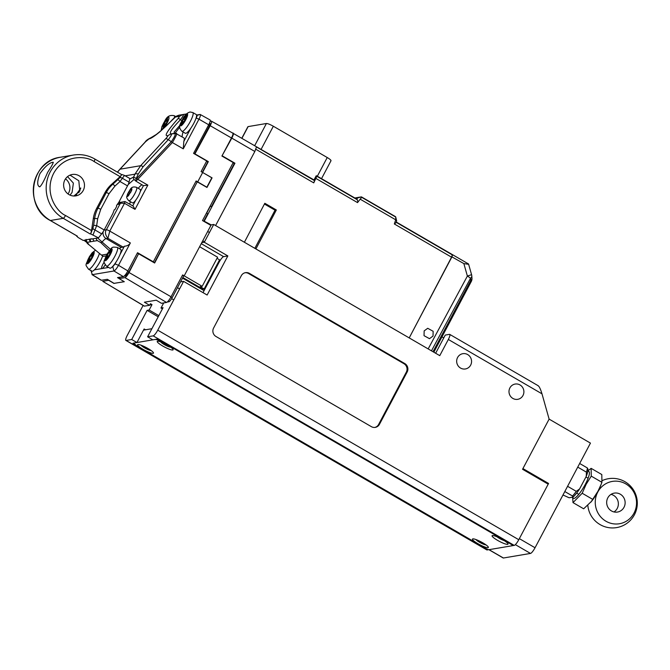 <?xml version="1.0" encoding="UTF-8"?>
<svg xmlns="http://www.w3.org/2000/svg" width="670" height="670" viewBox="0 0 670 670"><rect width="100%" height="100%" fill="white"/><g stroke="black" fill="none" stroke-linecap="round" stroke-linejoin="round"><path stroke-width="1" d="M210.196 206.017L211.418 206.728L234.274 163.555L233.051 162.852M203.722 221.267L207.708 213.73L206.486 213.027M149.762 305.001L152.015 304.624L150.448 303.711L149.603 305.311L144.402 302.203L156.252 300.202L161.445 303.301L166.529 302.446L124.947 277.623L119.109 278.611L119.855 277.204M124.947 277.623C126.019 277.179 127.384 275.479 129.034 272.514L171.059 296.785L182.625 274.934L184.2 275.847L210.899 225.413L202.499 220.564L233.21 162.559L221.912 156.043L231.477 137.987L210.196 125.7C211.678 122.752 212.03 121.211 211.251 121.077L210.145 121.262M138.464 253.98L129.034 272.514M138.883 253.905L154.644 263.009L197.139 182.073M149.603 305.311L144.268 306.131L102.711 281.316L144.519 306.165M108.858 280.219L102.946 281.341M202.541 172.416L212.072 177.86L206.988 187.466L197.533 182.006M207.465 161.763L208.328 161.612L202.616 172.399M194.811 154.092L210.196 125.7M232.825 133.146L211.251 121.077M114.034 283.351L124.302 281.71L119.109 278.611M113.984 283.46L108.783 280.353M195.196 154.033L208.328 161.612M171.059 296.785C169.234 300.059 167.718 301.944 166.529 302.446M152.015 304.624L149.15 310.026L147.124 310.369L131.705 339.497L126.119 340.444A6.198 1.34 -59.9 0 1 125.86 340.41A6.198 1.34 -59.9 0 1 127.283 335.335L143.112 305.436M199.618 246.719L217.599 257.213L202.181 286.333L184.2 275.847M167.24 302.044L168.941 301.751L168.061 301.249M170.9 297.07L172.123 297.781L183.689 275.931L182.475 275.228M202.181 286.333L200.221 286.668L204.149 288.946L202.876 289.164L182.843 277.531M204.149 288.946L219.567 259.818L217.005 258.335M172.123 297.781A4.338 0.938 120.1 0 1 168.941 301.751M232.582 133.112C233.403 133.246 233.034 134.871 231.477 137.987M105.115 264.96A5.268 1.139 120.1 0 1 102.192 268.519L101.698 268.603A5.268 1.139 120.1 0 1 101.689 268.603A5.268 1.139 120.1 0 1 104.219 262.087M120.391 202.851L118.548 202.625M120.407 202.893L121.22 202.198L124.989 201.544L124.503 203.286L109.78 231.091L130.349 242.942L118.506 265.303C116.647 268.578 115.131 270.471 113.959 270.981L92.259 274.658L90.877 270.236M116.002 262.096L115.031 263.93L118.506 265.303L127.886 270.931L137.534 252.716L153.321 261.811L196.126 180.967L197.7 181.88L202.675 172.492L201.092 171.579L206.72 160.951L193.563 153.371L208.705 124.779A5.896 1.273 -59.9 0 0 210.053 119.947L200.271 114.503A5.695 1.231 120.1 0 1 198.973 119.168L183.262 148.832L183.823 141.42A11.851 2.563 -59.9 0 0 183.865 137.919L176.143 133.623L171.11 133.883C168.723 133.338 171.863 128.598 180.523 119.662L178.295 118.305C167.349 130.751 163.832 136.538 167.726 135.675C168.145 135.809 167.559 136.739 165.959 138.472L168.312 139.653C171.21 135.893 172.148 133.966 171.11 133.883L171.143 133.874M174.619 133.355L174.585 133.364C176.051 133.59 174.962 136.362 171.319 141.68L172.374 142.559L137.794 179.342L147.852 185.129L135.022 209.35L133.154 206.092L124.989 201.544M147.852 185.129L143.439 185.657L140.239 191.704M135.633 180.9L136.211 178.513L133.64 176.972L134.913 174.183A6.198 2.529 24.4 0 1 138.288 173.949L143.104 166.771L168.312 139.653L171.319 141.68L136.755 178.463L137.794 179.342L135.817 181.084L143.439 185.657M135.817 181.084L136.111 178.455M175.691 133.573C177.759 132.367 176.654 135.365 172.374 142.559L183.262 148.832M208.705 124.779L198.973 119.168L196.193 118.071L195.849 118.707M190.816 128.213L183.823 141.42M196.544 115.064L200.037 114.47A5.695 1.231 120.1 0 1 200.271 114.503M206.569 161.244L207.792 161.947L202.315 172.282M197.7 181.88L206.854 187.19L211.829 177.801L202.675 172.492M153.321 261.811L154.318 262.816M137.383 253L138.606 253.712L128.942 271.953L127.719 271.241M127.886 270.931C126.061 274.206 124.545 276.099 123.339 276.609L117.51 277.598L119.126 278.569M130.349 242.942C129.176 244.935 127.191 246.041 124.394 246.242L120.022 254.508M135.022 209.35L124.503 203.286L120.399 203.228L106.362 229.743A3.099 0.536 27.9 0 1 109.78 231.091L107.904 238.311L123.163 247.104L124.394 246.242M141.998 184.82A13.207 2.856 -59.9 0 0 138.246 188.32M130.474 201.72A13.207 2.856 -59.9 0 0 129.662 204.149M196.193 118.071A3.174 0.687 -59.9 0 0 196.787 115.458L196.586 115.491M183.119 131.99A16.038 3.467 -59.9 0 0 182.257 137.023M208.454 125.257L209.442 125.826A2.831 0.611 -59.9 0 0 210.087 123.514A2.831 0.611 -59.9 0 0 209.97 123.498M209.442 125.826L194.551 153.941M195.975 181.252L197.189 181.964L154.393 262.808M124.051 276.224L125.759 275.931L128.942 271.953M91.983 274.616L101.27 280.269L107.359 279.315L114.093 283.385L124.235 281.668M123.339 276.609L113.959 270.981L112.795 266.719L115.031 263.93M102.192 268.519L108.624 267.43M112.334 266.802L112.795 266.719M123.163 247.104L121.303 247.423A13.015 2.814 -59.9 0 0 119.394 248.595M106.136 255.881L103.272 256.367L101.555 255.086L107.058 254.156M94.395 269.834L101.698 268.603M104.085 230.128L106.362 229.743C104.746 232.105 105.265 234.961 107.904 238.311L106.128 238.612L121.303 247.423M121.22 202.206L118.314 204.434A16.465 3.568 120.1 0 1 117.426 204.166M128.163 184.568L134.101 179.384M120.835 202.6L119.16 201.67M174.962 133.33L179.694 127.275M91.195 270.755L92.259 274.658L101.53 280.303M88.742 244.542L101.698 255.295L88.716 244.516L87.393 242.289A3.099 2.973 -99.6 0 1 86.329 239.919M110.483 249.324L102.125 242.029A3.099 1.156 134.2 0 1 100.684 242.49L97.343 240.605L90.592 241.753A3.099 2.973 -99.6 0 1 89.537 239.617L89.319 239.215M97.644 238.009L102.125 242.029A13.015 2.814 120.1 0 1 106.128 238.612A6.198 5.955 80.4 0 1 103.197 231.669M93.029 238.788L93.088 239.014A3.099 2.973 80.4 0 0 94.143 241.15M118.783 202.323L120.131 202.851M135.348 180.707L134.05 179.334A1.859 1.817 128.5 0 1 133.64 176.972L129.729 179.141M152.458 137.04C148.531 138.69 146.077 140.373 145.097 142.107L149.092 138.832C150.767 138.698 154.477 136.245 160.231 131.488L175.523 116.99L179.61 116.295L178.295 118.305M179.945 125.273L174.116 132.023L174.443 133.389M86.062 239.399C85.785 241.317 86.665 243.042 88.683 244.584L88.716 244.516M109.319 250.739L100.684 242.49M186.721 113.95L178.873 115.198C173.723 117.032 174.912 117.501 172.617 119.411L172.919 119.21M125.189 175.825L134.913 174.183L140.641 165.699L120.039 169.192L117.484 172.182M186.411 113.992L183.002 114.503C184.091 114.202 183.262 115.918 180.523 119.662L181.813 120.617M84.169 240.287L86.463 242.096M90.123 239.165L90.592 241.753L87.393 242.289M89.537 239.617L89.412 239.156M139.502 193.697A7.747 1.675 -59.9 0 0 140.248 189.484L136.588 187.357A7.747 1.675 120.1 0 1 135.834 191.578A7.747 1.675 120.1 0 1 128.808 200.757L132.467 202.884A7.747 1.675 -59.9 0 0 139.502 193.697M127.811 193.63L130.642 189.015L131.898 188.019L130.767 190.397L131.931 189.526L130.776 192.215L129.603 193.077L128.648 195.556L127.392 196.553L128.347 194.074L127.267 194.987L127.811 193.63M129.008 194.459L128.347 194.074M129.67 193.027L128.422 192.307M130.801 192.139L129.511 191.394M131.22 189.35L130.642 189.015M131.37 190.749L130.767 190.397M117.108 260.32A10.846 2.345 -59.9 0 0 120.742 249.382L117.342 247.406A10.846 2.345 120.1 0 1 113.707 258.344A10.846 2.345 120.1 0 1 106.455 266.166L109.855 268.142A10.846 2.345 -59.9 0 0 117.108 260.32M108.364 256.577A2.169 0.469 -59.9 0 0 108.347 256.568L109.838 254.089A2.169 0.469 -59.9 0 1 110.575 251.912L111.496 250.362L111.011 249.944L110.098 251.501L110.634 251.811M108.347 256.568A2.169 0.469 -59.9 0 0 106.898 258.126L105.977 259.684L105.492 259.265L106.413 257.716A2.169 0.469 -59.9 0 0 107.158 255.538L108.85 256.518M108.666 253.067L108.641 253.059A2.169 0.469 -59.9 0 0 108.641 253.059L107.158 255.538M108.641 253.059A2.169 0.469 -59.9 0 0 110.098 251.501M106.036 259.583L105.492 259.265M108.883 256.459L106.857 255.278M99.428 253.402A10.846 2.345 120.1 0 1 95.768 261.384A10.846 2.345 120.1 0 1 88.515 269.206L91.916 271.174A10.846 2.345 -59.9 0 0 99.168 263.352A10.846 2.345 -59.9 0 0 102.652 255.965M90.425 259.617A2.169 0.469 -59.9 0 0 90.408 259.6L91.891 257.129A2.169 0.469 -59.9 0 1 92.636 254.952L93.557 253.394L93.071 252.984L92.15 254.533L92.695 254.851M90.408 259.6A2.169 0.469 -59.9 0 0 88.959 261.166L88.038 262.724L87.552 262.305L88.474 260.747A2.169 0.469 -59.9 0 0 89.219 258.578L90.911 259.558M92.15 254.533A2.169 0.469 -59.9 0 1 90.701 256.099L90.718 256.108A2.169 0.469 -59.9 0 0 90.701 256.099L89.219 258.578M88.097 262.623L87.552 262.305M90.944 259.491L88.917 258.319M424.16 330.896L424.035 335.67L429.478 338.677L433.029 336.064L433.155 331.29L427.72 328.292L424.16 330.896M428.163 348.911L467.375 276.057L463.858 263.595L451.915 256.878A6.198 1.34 -59.9 0 0 452.133 254.458A6.198 1.34 -59.9 0 0 451.881 254.424L452.342 254.918L451.555 257.18L394.345 223.973L395.71 219.802L395.736 217.072L361.725 197.332A6.198 1.34 -59.9 0 0 361.524 196.93A6.198 1.34 -59.9 0 0 361.264 196.896L357.227 198.077L357.11 199.643L316.826 176.26L313.753 182.877L314.54 180.657L314.079 180.088M463.858 263.595L468.397 264.281M396.464 222.147L468.548 263.98L471.571 274.683L467.375 276.057A6.198 1.139 28.3 0 1 470.507 278.31A6.198 3.593 -4.5 0 0 471.789 275.873L471.965 278.151A6.198 3.593 -4.5 0 1 470.683 280.579L470.507 278.31L431.472 350.837M451.555 257.18L409.211 337.915L451.915 256.878M165.465 124.134L164.225 123.414L163.43 124.134L162.534 126.379L163.329 125.659A2.169 0.469 -59.9 0 1 163.748 125.466A2.169 0.469 -59.9 0 1 163.606 126.479L163.044 127.878L164.309 126.73L164.87 125.323A2.169 0.469 -59.9 0 1 166.495 122.786L168.178 119.821L167.383 120.541L167.793 120.776M164.225 123.414A2.169 0.469 -59.9 0 0 165.842 120.868L167.399 121.773M167.651 121.128L166.964 120.734A2.169 0.469 -59.9 0 1 167.106 119.721L167.667 118.314L165.842 120.868M166.964 120.734A2.169 0.469 -59.9 0 0 167.383 120.541M164.996 125.039L163.43 124.134M167.056 119.846L166.403 119.469M181.93 131.303L185.33 133.271A10.846 2.345 -59.9 0 0 185.732 133.338A10.846 2.345 -59.9 0 0 193.245 124.31A10.846 2.345 -59.9 0 0 196.218 114.52L192.818 112.543A10.846 2.345 120.1 0 1 189.845 122.334A10.846 2.345 120.1 0 1 182.332 131.37A10.846 2.345 120.1 0 1 181.93 131.303C177.014 126.019 181.151 123.531 182.583 119.21C184.501 115.324 186.989 112.912 190.054 111.99L192.818 112.543M185.933 118.791L185.531 118.556A2.169 0.469 -59.9 0 1 186.042 116.748L186.88 115.173L186.109 115.273L185.272 116.848L185.833 117.175M185.531 118.556A2.169 0.469 -59.9 0 0 185.607 118.565L185.95 118.766M182.458 123.464L181.905 123.146L181.067 124.72L181.838 124.62L182.675 123.045A2.169 0.469 -59.9 0 1 184.267 121.086L185.607 118.565M181.905 123.146A2.169 0.469 -59.9 0 0 182.416 121.337A2.169 0.469 -59.9 0 0 182.34 121.329L183.68 118.808A2.169 0.469 -59.9 0 0 185.272 116.848M185.263 120.064L183.203 118.866M186.662 115.592L186.109 115.273M244.391 242.255L264.826 203.286L276.341 209.97L255.898 248.939M395.71 219.802L360.175 199.174L357.546 202.616L357.763 201.075L357.11 199.643M232.683 133.062L314.331 180.121M354.832 197.985L361.264 196.896M396.673 220.983L395.71 216.954M396.464 220.849L396.355 222.415L452.342 254.918M215.614 225.555L254.834 151.487L256.459 146.948L314.54 180.657M316.181 175.825L316.826 176.26L316.181 175.825L314.004 179.929M360.175 199.174L361.725 197.332M394.345 223.973L396.355 222.415M395.275 216.636L395.736 217.072L395.275 216.636M254.843 248.327L275.035 210.187L276.341 209.97M275.035 210.187L264.432 204.032M211.201 224.885L203.856 221.016M254.751 145.541L266.417 123.498L248.134 126.597L242.021 138.154M317.337 176.227L327.236 157.525L273.343 126.245L261.158 149.259M232.976 133.012C233.83 133.162 233.445 134.871 231.812 138.12L254.834 151.487M221.938 156.001L231.812 138.12M357.227 198.077L355.494 198.37M222.39 155.926L234.944 163.212L204.383 220.924M206.67 213.127L210.38 206.126M266.417 123.498C267.766 123.514 270.077 124.436 273.343 126.245M327.236 157.525C330.293 159.376 331.474 160.49 330.779 160.85M331.022 160.716L321.525 178.655M233.964 163.38L234.944 163.212M79.06 192.223L78.331 191.813A37.135 6.424 -152.1 0 0 77.72 192.315L76.087 195.397M78.331 191.813A3.886 0.838 120.1 0 1 79.571 190.263L80.023 190.582M80.635 188.722L79.571 190.263M78.641 192.751L77.72 192.315M470.658 365.116A7.747 7.445 -99.6 0 1 458.062 365.753A7.747 7.445 -99.6 0 1 462.828 353.685A7.747 7.445 -99.6 0 1 470.658 365.116M522.985 395.484A7.747 7.445 -99.6 0 1 510.389 396.121A7.747 7.445 -99.6 0 1 515.146 384.052A7.747 7.445 -99.6 0 1 522.985 395.484M514.233 545.397L153.195 335.863L147.609 336.801L152.844 339.841L155.046 339.472A9.296 1.608 -152.1 0 1 165.431 343.593L513.388 545.539L514.233 545.397A6.198 1.34 -59.9 0 0 518.781 539.719L548.194 484.159L522.558 469.276L549.115 419.118L541.988 393.826L448.331 339.464L439.763 355.644L213.722 224.458L211.184 224.885L209.467 228.127M147.609 336.801L163.036 307.681L161.001 308.024L163.706 302.924M162.416 308.845L161.001 308.024M158.815 315.637L149.15 310.026M158.204 316.801L147.124 310.369M151.897 328.71L143.673 330.101L144.075 329.045L136.931 342.538L131.705 339.497M488.154 549.551L487.149 549.978L126.119 340.444M125.86 340.41L486.897 549.944A6.198 1.34 -59.9 0 0 487.149 549.978M201.243 243.654L223.613 256.635L227.842 255.923L204.3 242.255L201.754 242.691M204.3 242.255L213.722 224.458M403.943 363.701L404.789 363.559L249.391 273.368A6.198 5.955 -99.6 0 0 241.3 275.722L213.596 328.04A6.198 5.955 -99.6 0 0 215.975 336.474L371.373 426.664A6.198 5.955 -99.6 0 0 379.463 424.311L407.167 371.984L406.322 372.135A6.198 5.955 80.4 0 0 403.943 363.701L248.545 273.511A6.198 5.955 80.4 0 0 245.078 272.732M404.789 363.559A6.198 5.955 -99.6 0 1 407.167 371.984M227.842 255.923L207.139 295.026L183.588 281.366L157.743 330.176A6.198 1.34 -59.9 0 1 153.195 335.863M180.548 281.877L183.588 281.366M435.634 353.249L445.257 335.075L449.495 334.355A6.198 1.34 -59.9 0 1 449.746 334.389L538.253 385.761M441.94 336.909A9.296 1.608 -152.1 0 0 443.791 337.847M136.931 342.538L134.737 342.906A9.296 1.608 -152.1 0 0 134.369 343.115A9.296 1.608 -152.1 0 0 140.047 347.889L487.994 549.836M223.613 256.635A6.198 1.34 -59.9 0 0 219.065 262.322L204.065 290.638A6.198 1.34 -59.9 0 0 203.102 292.69M448.331 339.464A6.198 1.34 -59.9 0 0 449.746 334.389M537.918 385.677C539.09 386.046 540.447 388.759 541.988 393.826M374.84 427.435A6.198 5.955 80.4 0 0 378.617 424.453L406.322 372.135M170.716 347.169A5.829 1.005 27.9 0 1 164.267 344.573A5.829 1.005 27.9 0 1 160.758 341.893M162.835 342.739L164.853 343.903L163.865 344.07L165.389 344.95L166.369 344.79L169.736 346.491M165.733 344.146L165.389 344.95M504.384 540.698A5.829 1.005 27.9 0 1 499.426 538.387A5.829 1.005 27.9 0 1 496.989 536.779M499.318 537.843L500.984 538.697M485.959 544.844A5.829 1.005 27.9 0 1 479.502 542.256A5.829 1.005 27.9 0 1 475.993 539.568M478.079 540.414L480.089 541.586L479.109 541.754L480.625 542.633L481.613 542.466L484.98 544.174M480.976 541.821L480.625 542.633M167.626 345.184A8.986 1.549 27.9 0 1 173.111 349.497A8.986 1.549 27.9 0 1 162.718 346.013A8.986 1.549 27.9 0 1 157.483 341.223A8.986 1.549 27.9 0 1 167.626 345.184M482.861 542.859A8.986 1.549 27.9 0 1 488.355 547.172A8.986 1.549 27.9 0 1 477.953 543.697A8.986 1.549 27.9 0 1 472.719 538.898A8.986 1.549 27.9 0 1 482.861 542.859M502.5 539.543A8.986 1.549 27.9 0 1 507.986 543.856A8.986 1.549 27.9 0 1 497.592 540.372A8.986 1.549 27.9 0 1 492.35 535.573A8.986 1.549 27.9 0 1 502.5 539.543M147.995 348.509A8.986 1.549 27.9 0 1 153.48 352.822A8.986 1.549 27.9 0 1 143.079 349.338A8.986 1.549 27.9 0 1 137.844 344.539A8.986 1.549 27.9 0 1 147.995 348.509M144.243 329.02L145.549 329.782M156.654 339.196L133.129 343.182A3.099 0.536 -152.1 0 0 133.003 343.249A3.099 0.536 -152.1 0 0 134.896 344.841L485.465 548.303A3.099 0.536 -152.1 0 0 488.932 549.685L512.458 545.698A3.099 0.536 -152.1 0 0 512.575 545.631A3.099 0.536 -152.1 0 0 510.682 544.04L160.113 340.569A3.099 0.536 -152.1 0 0 156.654 339.196M547.348 483.665L548.571 483.455L522.927 468.581L549.115 419.118L590.454 443.105L535.045 547.75A6.198 1.34 -59.9 0 1 530.498 553.428L503.421 558.01A6.198 1.34 -59.9 0 1 503.162 557.976L488.874 549.685M548.571 483.455L519.351 538.638L535.045 547.75M151.085 350.494A5.829 1.005 27.9 0 1 144.628 347.897A5.829 1.005 27.9 0 1 141.119 345.217M143.204 346.063L145.214 347.228L144.234 347.395L145.75 348.274L146.738 348.107L150.105 349.815M146.102 347.462L145.75 348.274M562.984 494.988L569.115 497.768L573.059 497.098L572.532 496.009A19.522 4.221 -59.9 0 0 576.267 491.344L579.583 488.958A17.663 3.819 120.1 0 1 573.059 497.098M564.81 491.537L572.532 496.009M567.582 486.303L576.267 491.344M577.741 467.124L586.426 472.157A19.522 4.221 -59.9 0 0 587.381 467.962L587.917 469.05A17.663 3.819 120.1 0 1 586.25 476.37L579.583 488.958M586.25 476.37L586.426 472.157M579.667 463.489L587.381 467.962M572.557 496.06L573.001 502.609L583.662 508.798L591.711 501.135A15.494 3.35 -59.9 0 0 597.908 491.504A15.494 3.35 -59.9 0 0 600.446 486.085L601.92 482.316L601.802 474.544L591.133 468.355L587.883 470.868M590.932 502.115L597.983 491.227L601.107 484.418M572.825 497.14A15.494 3.35 -59.9 0 0 585.354 484.217A15.494 3.35 -59.9 0 0 587.757 471.605M592.85 499.443L582.188 493.254L586.124 484.343L591.258 476.127L591.133 468.355M601.92 482.316L591.258 476.127M573.001 502.609L582.188 493.254M73.859 196.008L79.78 191.076L78.834 180.799L70.04 175.13M39.832 186.821C36.976 185.975 37.001 181.603 39.898 173.706C44.915 166.671 49.22 162.86 52.83 162.274C53.893 162.081 52.151 165.457 47.604 172.399C44.254 180.381 41.657 185.188 39.832 186.821L39.17 186.687M52.83 162.274L53.324 162.308M83.206 190.498A10.846 10.418 -99.6 0 1 75.861 195.875A10.846 10.418 -99.6 0 1 65.576 191.386A10.846 10.418 -99.6 0 1 64.898 179.87A10.846 10.418 -99.6 0 1 72.243 174.485A10.846 10.418 -99.6 0 1 82.527 178.982A10.846 10.418 -99.6 0 1 83.206 190.498M65.501 178.865A10.846 10.418 -99.6 0 1 68.65 192.96A10.846 10.418 -99.6 0 1 68.055 193.957M67.561 176.612L73.382 183.119L72.084 192.382L70.074 195.138M122.099 174.569L124.511 175.431L122.342 178.262A2.479 2.06 37.5 0 0 119.478 177.986L121.714 174.636M124.511 175.431L129.863 178.538L129.042 182.148A6.198 1.34 120.1 0 1 127.518 185.875L118.858 202.231L116.505 205.573L116.706 206.301L114.989 209.534L114.294 209.735L112.836 213.604L104.177 229.952A6.198 1.34 120.1 0 1 101.664 233.855L94.964 229.961L96.673 225.597L97.686 218.68L100.726 209.35L109.001 193.731L114.939 186.084L120.005 181.52L127.518 185.875M76.665 235.815L76.732 236.393L77.092 236.008M76.866 235.932L77.862 237.339L83.214 240.446L91.497 238.78M93.097 234.76L94.964 229.961A2.479 1.474 -158.7 0 1 92.937 228.118L90.676 233.905L98.448 237.867L91.338 239.073M90.676 233.905L91.547 230.589L65.526 215.489A3.099 0.67 120.1 0 1 63.256 218.328A34.078 32.746 -99.6 0 1 50.183 171.964A34.078 32.746 -99.6 0 1 73.273 155.063L60.409 157.241A34.078 32.746 80.4 0 0 37.319 174.141A34.078 32.746 80.4 0 0 50.392 220.505L63.256 218.328L90.224 233.981M65.526 215.489C57.302 212.13 43.433 193.504 53.642 173.337C64.571 153.581 87.008 156.026 94.085 161.554L120.106 176.654L121.747 174.661L94.797 159.016A3.099 0.67 -59.9 0 0 94.671 158.999M120.106 176.654L111.337 184.552A30.988 29.773 80.4 0 0 104.872 192.859L96.606 208.479A30.988 29.773 80.4 0 0 93.298 218.621L91.547 230.589M98.448 237.867L101.664 233.855M129.042 182.148L122.342 178.262L120.005 181.52A2.479 0.586 48 0 0 117.752 179.753L119.478 177.986M611.476 510.942A9.606 9.229 -99.6 0 1 614.298 493.112A9.606 9.229 -99.6 0 1 625.018 504.259A9.606 9.229 -99.6 0 1 611.476 510.942M614.005 511.939A9.606 9.229 80.4 0 0 611.023 494.359M597.774 492.056A21.465 20.628 80.4 0 0 606.007 521.26A21.465 20.628 80.4 0 0 634.021 513.094A21.465 20.628 80.4 0 0 625.788 483.891A21.465 20.628 80.4 0 0 597.774 492.056M165.959 138.472L140.641 165.699A6.198 1.382 -137.1 0 1 143.104 166.771M135.792 200.104L132.744 205.866M136.755 178.463L136.211 178.513L138.288 173.949M200.037 114.47L196.787 115.458M125.759 275.931L124.871 275.42M174.585 133.364L171.11 133.883L167.726 135.675M145.105 142.099L119.821 169.301A6.198 1.382 -137.1 0 1 120.039 169.192L145.357 141.956M96.279 238.235A3.099 2.973 80.4 0 0 97.343 240.605M179.61 116.295L182.885 114.52M175.523 116.99L178.923 115.19M149.092 138.832L156.345 134.444C162.835 129.31 168.262 124.302 172.626 119.394M128.648 192.072A4.028 0.871 120.1 0 1 130.231 189.719M131.488 188.722A4.028 0.871 120.1 0 1 131.621 189.719M127.627 195.749A4.028 0.871 120.1 0 1 127.484 194.752M130.466 192.399A4.028 0.871 120.1 0 1 128.883 194.752M109.629 255.789A6.817 1.474 -59.9 0 0 111.965 248.955A6.817 1.474 -59.9 0 0 107.359 253.838A6.817 1.474 -59.9 0 0 105.023 260.672A6.817 1.474 -59.9 0 0 109.629 255.789M106.957 258.025L106.413 257.716M91.69 258.829A6.817 1.474 -59.9 0 0 94.026 251.987A6.817 1.474 -59.9 0 0 89.42 256.87A6.817 1.474 -59.9 0 0 87.083 263.712A6.817 1.474 -59.9 0 0 91.69 258.829M89.018 261.066L88.474 260.747M433.013 351.733L470.683 280.579A6.198 1.072 27.9 0 1 471.261 281.534L433.842 352.211M162.375 125.809A6.817 1.474 -59.9 0 0 163.245 128.389A6.817 1.474 -59.9 0 0 168.338 120.391A6.817 1.474 -59.9 0 0 167.467 117.811A6.817 1.474 -59.9 0 0 162.375 125.809M175.699 116.563L174.2 115.692A10.846 2.345 120.1 0 1 174.485 117.535M164.209 126.823L163.606 126.479M187.139 114.009A6.817 1.474 -59.9 0 0 182.156 120.173A6.817 1.474 -59.9 0 0 180.808 125.885A6.817 1.474 -59.9 0 0 185.791 119.721A6.817 1.474 -59.9 0 0 187.139 114.009M185.397 119.804L183.68 118.808M313.753 182.877L255.865 149.276M357.546 202.616L316.039 178.522M358.232 201.26L357.763 201.075M518.781 539.719L157.743 330.176M182.525 278.134L204.065 290.638M218.437 261.953L219.065 262.322M249.391 273.368L248.545 273.511M378.617 424.453L379.463 424.311M489.033 549.66L503.421 558.01M530.498 553.428L515.356 544.643M77.36 236.158L50.392 220.505A3.099 0.67 120.1 0 1 50.267 220.489C23.308 206.846 30.594 160.557 60.409 157.241M94.085 161.554A3.099 0.67 -59.9 0 0 94.797 159.016C88.038 155.172 80.869 153.857 73.273 155.063M104.177 229.952L96.673 225.597L93.641 225.304L92.937 228.118M93.298 218.621L94.646 218.387L93.641 225.304M97.686 218.68L94.646 218.387A30.988 29.773 -99.6 0 1 97.954 208.253L96.606 208.479M100.726 209.35A2.479 0.427 27.9 0 0 97.954 208.253L106.229 192.625L104.872 192.859M109.001 193.731A2.479 0.427 -152.1 0 0 106.229 192.625A30.988 29.773 -99.6 0 1 112.686 184.317L111.337 184.552M114.939 186.084A2.479 0.586 48 0 0 112.686 184.317L117.752 179.753M209.484 123.163L210.087 123.514M119.821 169.301L117.392 172.123M84.026 240.312L85.676 241.644M209.45 232.515L207.683 231.493M136.588 187.357C130.357 185.565 130.256 190.422 127.652 193.873C127.066 196.988 125.29 196.637 128.808 200.757M204.517 241.837L202.75 240.806M117.342 247.406C110.977 246.736 112.719 246.769 107.292 253.754C103.155 263.586 102.887 260.689 106.455 266.166M179.594 288.912L177.475 287.681M173.79 299.875L171.646 298.627M95.525 250.161L92.117 252.85L89.353 256.794C85.216 266.618 84.948 263.729 88.515 269.206M471.261 281.534A6.198 6.198 0 0 0 471.965 278.151M471.789 275.873A6.198 6.198 0 0 0 471.571 274.683M161.085 130.617L162.031 126.295C165.247 121.647 165.85 114.034 174.2 115.692M164.619 125.968L163.748 125.466M183.396 121.907L182.416 121.337M356.909 199.191L316.617 175.808M361.524 196.93L395.534 216.67M247.892 126.73L241.887 138.079M80.76 187.943L76.397 194.736M512.575 545.631L512.801 545.204M50.267 220.489L77.218 236.133M576.652 493.087L578.771 494.318M587.833 505.456A24.79 24.79 0 0 0 634.423 514.753A24.79 24.79 0 0 0 602.338 480.549M585.923 476.973L588.109 478.238"/></g></svg>
